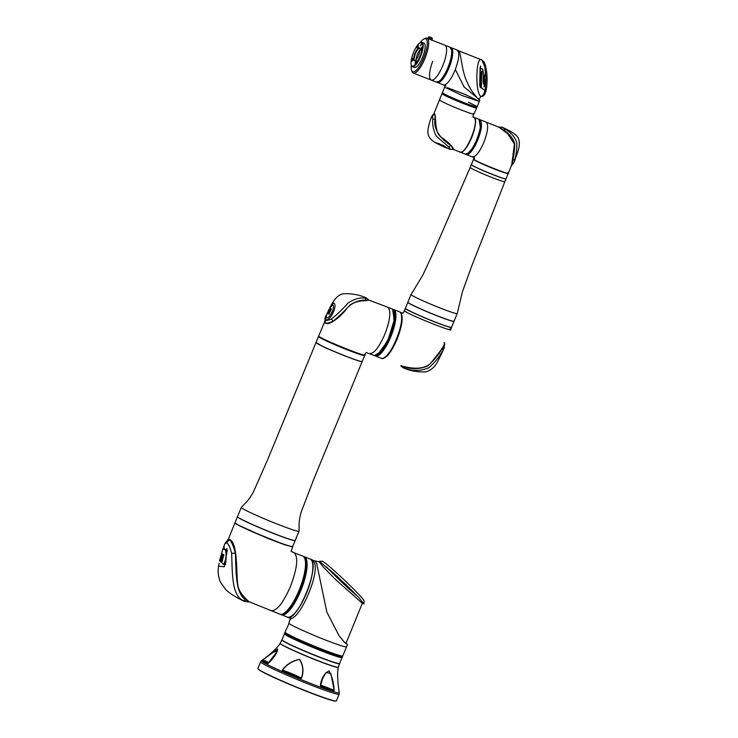 <?xml version="1.0" encoding="UTF-8"?>
<svg xmlns="http://www.w3.org/2000/svg" width="738" height="738" viewBox="0 0 738 738"><rect width="100%" height="100%" fill="white"/><g stroke="black" fill="none" stroke-linecap="round" stroke-linejoin="round"><path stroke-width="1.11" d="M339.093 691.423L338.963 690.667C337.635 681.285 337.294 674.237 337.949 669.541L338.29 667.337A31.42 1.808 -157.6 0 1 317.119 660.482A31.291 1.799 -157.6 0 1 280.311 643.471M320.375 685.547C321.371 678.277 324.268 673.407 329.074 670.934C331.989 676.174 333.696 682.613 334.194 690.27L330.892 673.656L326.168 672.373L322.478 678.674L320.43 685.676M320.532 685.215A11.651 0.673 -157.6 0 1 333.945 690.298L334.194 690.27M268.715 662.89L264.066 661.202L268.383 663.204M326.611 688.102L322.211 686.063L326.611 688.102M293.272 675.049L288.872 673.01L293.272 675.049M336.27 700.989L336.002 701.1A42.241 2.435 -157.6 0 1 307.663 691.783A42.241 2.435 -157.6 0 1 258.032 668.96L257.913 668.693A42.444 2.445 22.4 0 0 307.792 691.626A42.444 2.445 22.4 0 0 336.27 700.989A42.444 2.445 22.4 0 0 336.39 700.888L339.166 694.163A42.444 2.445 -157.6 0 1 310.56 684.901A42.444 2.445 -157.6 0 1 260.671 661.811L257.903 668.536A42.444 2.445 22.4 0 0 257.913 668.693M342.395 656.608A31.153 1.79 -157.6 0 1 321.454 649.763A31.153 1.79 -157.6 0 1 284.84 632.89L284.785 632.964A31.153 1.79 -157.6 0 0 321.39 649.91A31.208 1.799 -157.6 0 1 284.73 632.946A31.208 1.799 -157.6 0 1 284.813 632.872M342.441 656.728A31.208 1.799 -157.6 0 1 321.408 649.92A31.153 1.79 -157.6 0 0 342.377 656.709L342.414 656.626A31.208 1.799 -157.6 0 1 342.441 656.728L342.118 657.503A31.208 1.799 -157.6 0 1 321.095 650.695A31.208 1.799 -157.6 0 1 284.407 633.711L284.73 632.946M339.581 663.573A31.18 1.799 -157.6 0 1 339.471 663.646A31.18 1.799 -157.6 0 1 318.585 656.755A31.18 1.799 -157.6 0 1 281.962 639.938A31.18 1.799 -157.6 0 1 281.925 639.809M338.152 667.318A31.291 1.799 -157.6 0 1 317.091 660.464A31.42 1.808 -157.6 0 1 280.191 643.388A31.42 1.808 -157.6 0 1 280.228 643.342M272.894 658.324L277.359 651.091L272.543 652.493L262.968 659.809L277.709 648.979C276.925 653.287 273.798 658.056 268.337 663.296L268.281 663.333M262.968 659.809L262.571 660.113L263.051 659.975A11.651 0.673 -157.6 0 1 268.983 662.623M282.35 669.966C286.824 664.135 292.599 660.621 299.656 659.421C303.29 665.316 303.918 671.571 301.538 678.176L301.298 678.185C303.733 671.525 303.143 665.279 299.517 659.44C292.562 660.842 286.907 664.421 282.534 670.159L282.534 670.159A11.651 0.673 -157.6 0 1 293.41 674.394A11.651 0.673 -157.6 0 1 301.298 678.185L301.067 678.333A11.448 0.655 22.4 0 0 293.281 674.578A11.448 0.655 22.4 0 0 282.497 670.381A41.199 2.371 22.4 0 0 301.067 678.333L301.538 678.176M351.417 590.751L353.336 591.876L351.168 590.548L349.323 587.891M319.037 561.406L322.137 561.166A28.883 1.633 43.4 0 1 323.309 561.729A28.883 1.633 43.4 0 1 346.731 582.319A28.883 1.633 43.4 0 1 364.037 600.815L363.963 603.924L362.321 603.269L335.984 579.939L322.986 566.756L319.037 561.406L320.56 562.19L313.235 560.483M346.297 646.433C347.109 647.816 340.181 645.676 325.495 640.012C309.277 633.702 290.671 625.234 289.038 623.425L285.062 632.134A31.208 1.799 22.4 0 0 321.74 649.117A31.208 1.799 22.4 0 0 342.773 655.925L347.487 644.477L344.849 642.752L338.991 635.63L326.823 612.014L316.685 563.509L315.274 561.175M362.321 603.269L346.021 643.268L347.487 644.477M344.397 642.328L346.021 643.268M290.671 617.678L288.807 623.038L290.698 618.103M320.56 562.19L345.771 584.45L358.853 597.577L363.963 603.924M310.052 558.952A31.208 9.16 111.4 0 1 310.089 558.961A31.208 9.16 111.4 0 1 310.578 559.22A31.208 9.16 111.4 0 1 306.888 592.236A31.208 9.16 111.4 0 1 287.331 617.088A31.208 9.16 111.4 0 1 287.294 617.069M303.355 556.323A31.208 9.16 111.4 0 1 303.456 556.369A31.208 9.16 111.4 0 1 299.905 590.511A31.153 9.142 111.4 0 1 281.399 614.597M303.456 556.369L304.204 556.655A31.208 9.16 111.4 0 1 300.643 590.797A31.208 9.16 111.4 0 1 281.436 614.782A31.208 9.16 111.4 0 0 281.51 614.809A31.208 9.16 111.4 0 0 301.049 590.031A31.208 9.16 111.4 0 0 304.803 556.969A31.208 9.16 111.4 0 0 304.277 556.683L304.24 556.673A31.208 9.16 111.4 0 1 304.277 556.683L310.56 559.22A31.208 9.16 -68.6 0 0 310.015 558.934M305.338 558.749A31.153 9.142 111.4 0 1 299.739 590.446A31.153 9.142 111.4 0 1 283.696 614.016M304.047 556.756A31.153 9.142 111.4 0 1 299.886 590.501A31.208 9.16 111.4 0 1 280.698 614.486A31.208 9.16 111.4 0 1 280.597 614.45M312.1 561.415A31.125 9.133 111.4 0 1 307.211 591.35A31.125 9.133 111.4 0 1 290.468 616.654M358.124 596.811A28.883 1.633 43.4 0 1 326.464 566.849M348.982 587.559L351.943 590.778M336.5 575.741L347.294 586.59L333.705 573.205M351.556 590.824L353.059 591.599M352.902 591.433L351.399 590.732M332.451 572.07L347.533 586.673M346.925 586.479L330.061 569.957L347.524 586.664M316.039 342.478A24.963 1.439 22.4 0 0 316.03 342.506L267.304 460.494L253.466 491.822C250.726 496.942 247.95 500.788 245.154 503.371L241.326 507.366A31.208 1.799 22.4 0 0 241.308 507.403A31.208 1.799 22.4 0 0 242.378 508.417A31.208 1.799 22.4 0 0 277.986 524.377A31.208 1.799 22.4 0 0 299.019 531.194A31.208 1.799 22.4 0 0 299.028 531.148L299.13 525.622C298.955 521.812 299.702 517.126 301.372 511.563L313.622 479.58L362.192 361.528A24.963 1.439 22.4 0 0 362.201 361.5M316.03 342.506A24.963 1.439 22.4 0 0 316.888 343.308A24.963 1.439 22.4 0 0 341.998 354.747A24.963 1.439 22.4 0 0 362.192 361.528M248.78 601.553C249.499 601.738 238.725 594.035 237.867 584.874L237.627 583.813C236.188 569.367 237.654 544.312 229.979 539.561L228.134 539.478L229.167 539.635L226.741 542.698L224.795 543.832L222.941 549.072L227.304 549.948L224.297 566.812L218.586 566.12L219.011 563.749M226.889 548.435L225.505 564.755M223.503 564.413L219.564 560.723L221.99 552.033C224.417 541.849 228.891 555.862 223.503 564.413M222.322 551.129L222.12 551.673M249.047 601.71L279.923 614.182A31.208 9.16 -68.6 0 0 299.13 590.206A31.208 9.16 -68.6 0 0 302.681 556.065L294.397 552.882C298.447 557.679 297.091 568.97 290.348 586.765C282.672 603.97 276.104 611.876 270.643 610.492M292.691 546.507A31.208 1.799 -157.6 0 1 292.682 546.554A31.208 1.799 -157.6 0 1 267.442 538.067A31.208 1.799 -157.6 0 1 236.04 523.777A31.208 1.799 -157.6 0 1 234.97 522.762A31.208 1.799 -157.6 0 1 234.998 522.725M291.326 551.48L294.397 552.882L291.141 551.351L292.682 546.554M293.392 552.476L293.899 552.624L293.392 552.476M235.062 522.938A31.125 1.79 22.4 0 0 271.63 539.727A31.125 1.79 -157.6 0 1 253.005 531.987A31.125 1.79 -157.6 0 1 235.053 522.845M238.162 517.347A31.125 1.79 22.4 0 0 255.523 525.88A31.125 1.79 22.4 0 0 274.158 533.602A31.208 1.799 22.4 0 0 295.218 540.41L299.019 531.194M325.107 322.792L325.301 320.043C326.427 320.633 328.438 320.292 331.344 319.019C336.943 314.674 342.497 309.36 347.995 303.097C354.249 298.973 359.95 297.331 365.089 298.189L366.242 297.884L368.28 299.591C368.843 300.08 368.161 300.301 366.223 300.237C361.196 299.72 355.753 301.335 349.895 305.062C344.517 311.141 338.954 316.482 333.216 321.085C329.305 322.967 326.602 323.53 325.107 322.792L325.255 323.17C329.139 325.836 340.781 316.989 347.081 308.097L350.043 305.44C356.445 299.407 368.225 301.399 368.437 299.96M368.28 299.591L368.64 300.163M368.483 299.785L365.365 297.515C358.714 294.665 351.371 293.42 343.345 293.77C338.926 294.407 334.803 298.318 330.965 305.504L333.705 302.986C338.253 304.997 329.6 322.589 325.513 319.554L327.331 312.783M326.38 317.598L326.048 316.63L328.696 309.895L332.617 304.859C335.864 306.298 329.259 319.822 326.38 317.598M392.681 309.213L394.23 320.108L388.151 339.471L380.817 351.62L374.507 355.605M392.542 309.13L394.276 319.877L388.17 339.48L380.697 351.786L374.351 355.578M394.489 311.187L394.526 321.556L390.015 336.537L388.658 339.655L377.183 355.393M375.513 355.864A24.907 7.306 -68.6 0 0 390.125 336.583A24.907 7.306 -68.6 0 0 393.585 309.702M392.902 309.24L395.264 315.449L393.04 328.364L383.935 348.53L378.815 354.498L374.701 355.744M390.716 336.814A24.972 7.325 -68.6 0 0 393.566 309.499A24.972 7.325 -68.6 0 0 393.548 309.49L395.817 315.67L393.603 328.585L390.697 336.805L382.487 351.5L375.338 355.993A24.972 7.325 -68.6 0 0 375.356 356.002A24.972 7.325 -68.6 0 0 390.716 336.814M319.572 336.786L318.558 336.353A24.972 1.439 22.4 0 0 319.416 337.165A24.972 1.439 22.4 0 0 344.526 348.594A24.972 1.439 22.4 0 0 364.729 355.384L364.212 354.314C372.662 359.674 326.131 341.399 319.572 336.786C326.131 341.399 372.662 359.674 364.212 354.314L364.886 354.996C366.731 350.725 365.799 352.865 369.369 353.659L374.037 355.485A24.972 7.325 -68.6 0 0 389.406 336.297A24.972 7.325 -68.6 0 0 392.247 308.982L387.976 307.359C391.214 311.196 390.134 320.237 384.738 334.471C378.594 348.235 373.336 354.563 368.972 353.447L368.972 353.447C373.336 354.563 378.594 348.235 384.738 334.471M318.678 336.611A24.889 1.43 22.4 0 0 323.825 339.581A24.889 1.43 22.4 0 0 347.866 349.96A24.889 1.43 22.4 0 0 364.461 355.476M362.09 361.537A24.889 1.43 -157.6 0 1 346.288 356.436A24.889 1.43 -157.6 0 1 321.307 345.688A24.889 1.43 -157.6 0 1 316.095 342.57M241.308 507.403L237.507 516.618A31.208 1.799 22.4 0 0 274.185 533.602A31.125 1.79 22.4 0 0 294.241 540.465M330.283 311.224L330.744 309.573L329.914 310.025L330.513 309.416L330.836 309.969L329.471 313.438M331.297 309.065L330.347 308.539L328.465 312.534L330.329 308.53L331.288 309.01M330.329 308.53L331.187 308.825L331.058 310.061L329.268 313.475L330.836 309.969M330.513 309.416L329.914 310.025M328.142 313.235L329.803 308.632L327.672 313.585L328.964 314.037L330.338 310.043L328.142 313.253M329.914 308.678L328.096 312.469L329.803 308.632M328.078 312.451L327.847 313.493L328.936 314.194L327.829 313.512L327.967 312.405M329.434 313.41L330.154 311.085M328.585 312.156L330.209 308.484M328.751 312.229L329.831 310.025M330.338 310.043L330.126 310.772M329.803 310.421L329.01 312.423M328.862 312.358L328.419 313.253M365.476 297.552L366.242 297.884M325.301 320.043L325.135 317.552L326.288 314.969M366.223 300.237L365.089 298.189M333.216 321.085L331.344 319.019M292.571 546.554A31.125 1.79 -157.6 0 1 271.639 539.709A31.125 1.79 22.4 0 0 292.497 546.609M222.719 554.838L223.088 556.941L222.156 561.71M223.808 555.594L223.752 554.635L222.129 553.731L221.179 559.312M221.704 554.828L220.136 561.277L221.308 561.969M222.811 555.945L221.446 559.653L220.846 560.594L220.505 559.921M220.966 559.542L222.092 553.703L223.752 554.635M223.817 554.644L222.12 553.777M221.963 553.823L221.907 556.018M221.741 556.055L221.677 557.061M221.538 556.978L221.003 558.666M220.865 558.565L220.883 559.459M221.732 562.218L223.051 556.932L222.682 554.884M221.446 559.653L222.811 555.899L220.514 560.243L221.575 554.773L219.989 561.387L221.308 561.849L222.719 556.461M220.846 560.594L221.289 559.552M220.505 559.884L220.763 560.373M221.308 561.849L220.09 561.341L221.668 554.819M220.727 559.552L222.977 554.93L221.575 561.996M222.59 554.939L223.097 554.884M222.101 561.701L223.808 554.57M220.579 560.456L220.45 559.755M244.463 601.396L243.171 600.474C231.52 595.658 232.442 572.439 231.631 553.232C230.127 547.559 228.494 544.044 226.741 542.698M224.195 546.406L223.918 548.223M243.171 600.474L246.538 600.178L248.568 601.968L244.675 601.525C234.721 596.793 228.282 592.365 225.505 589.256L220.551 582.337C218.3 577.153 217.645 571.747 218.586 566.12L219.066 563.315M246.538 600.178C235.182 594.339 236.271 572.31 235.385 553.352C233.531 545.963 231.464 541.397 229.167 539.635M504.82 181.677A18.727 1.079 22.4 0 1 492.2 177.59A18.727 1.079 22.4 0 1 470.835 168.015A18.727 1.079 22.4 0 1 470.189 167.406L434.387 250.228L422.791 275.228L411.057 294.499A24.972 1.439 22.4 0 0 411.048 294.508A24.972 1.439 22.4 0 0 411.905 295.32A24.972 1.439 22.4 0 0 440.401 308.087A24.972 1.439 22.4 0 0 457.219 313.539A24.972 1.439 22.4 0 0 457.228 313.521L462.477 291.593L471.859 265.671L505.954 178.91A18.727 1.079 22.4 0 0 505.964 178.873M400.854 365.688C406.841 367.57 422.57 371.269 430.641 363.29C437.523 354.71 446.481 343.954 444.036 342.469M444.59 343.318L444.147 348.087L443.132 349.996C440.088 356.002 435.411 361.869 429.092 367.616C421.601 370.928 413.99 371.325 406.278 368.797L403.049 367.755L401.002 366.057L406.232 367.459C413.483 369.415 420.632 368.917 427.689 365.965C433.898 360.43 438.741 354.627 442.237 348.557C444.562 345.652 445.208 343.751 444.175 342.847M401.048 313.77A24.889 7.306 111.4 0 1 396.592 339.111A24.889 7.306 111.4 0 1 383.751 357.948M401.426 314.978A24.889 7.306 111.4 0 1 396.61 339.111A24.972 7.325 111.4 0 1 381.26 358.308A24.972 7.325 111.4 0 1 381.214 358.29M451.527 327.321A24.972 1.439 -157.6 0 1 451.518 327.368A24.972 1.439 -157.6 0 1 431.324 320.578A24.972 1.439 -157.6 0 1 406.214 309.148A24.972 1.439 -157.6 0 1 405.356 308.336A24.972 1.439 -157.6 0 1 405.374 308.299M399.424 311.796A24.972 7.325 111.4 0 1 399.47 311.814A24.972 7.325 111.4 0 1 396.629 339.129A24.889 7.306 111.4 0 1 384.849 357.312M405.393 308.244L407.846 302.285A24.972 1.439 -157.6 0 0 408.059 302.626A24.972 1.439 -157.6 0 0 432.265 313.899A24.972 1.439 -157.6 0 0 454.018 321.316L451.564 327.266A24.972 1.439 22.4 0 1 429.811 319.858A24.972 1.439 22.4 0 1 405.605 308.585A24.972 1.439 22.4 0 1 405.393 308.244L405.632 308.678A24.889 1.43 -157.6 0 1 405.43 308.392M405.439 308.475A24.889 1.43 22.4 0 0 434.682 321.906A24.889 1.43 -157.6 0 1 405.651 308.687M499.248 127.037L502.154 127.287L498.879 127.213L507.679 133.762L514.414 144.021L511.711 164.888L508.205 173.458M516.019 157.102L517.689 152.222M516.794 154.768L518.445 149.657L516.794 154.768M467.145 154.51L475.586 144.648L480.835 130.017L480.558 120.266M480.18 119.879C482.864 123.975 481.351 132.25 475.659 144.676C471.674 152.065 468.455 155.266 465.992 154.288M465.936 154.39L467.071 154.519L475.466 144.63L480.742 129.943L480.512 120.202L479.589 119.528M465.752 154.325L470.041 152.286L475.226 144.537L480.77 128.44L479.414 119.455M480.3 120.266A18.644 5.47 111.4 0 1 477.32 139.943A18.644 5.47 111.4 0 1 466.96 154.325M507.772 172.784C514.1 176.806 479.202 163.098 474.285 159.639L474.497 157.738L472.615 156.973M466.158 154.482L471.619 151.152L477.781 140.137L481.49 126.585L479.811 119.611M473.538 159.279L471.37 164.537A18.727 1.079 22.4 0 0 477.025 167.757A18.727 1.079 22.4 0 0 495.502 175.543A18.727 1.079 22.4 0 0 506 178.817L508.168 173.55A18.727 1.079 -157.6 0 1 497.67 170.284A18.727 1.079 -157.6 0 1 479.202 162.489A18.727 1.079 -157.6 0 1 473.538 159.279L473.731 159.14A18.671 1.079 -157.6 0 1 474.294 159.187L473.667 159.131M474.147 159.546L474.22 159.795C479.248 163.319 514.654 177.185 507.56 172.849M471.37 164.537L471.416 164.768A18.671 1.079 22.4 0 0 477.025 167.858A18.671 1.079 22.4 0 0 494.746 175.367A18.671 1.079 22.4 0 0 505.807 178.947L506 178.817M408.418 302.774A24.889 1.43 22.4 0 0 437.2 315.781A24.972 1.439 22.4 0 0 454.054 321.224L457.219 313.539M470.189 167.406L471.333 164.639A18.727 1.079 22.4 0 0 471.333 164.639A18.727 1.079 22.4 0 0 493.344 174.823A18.727 1.079 22.4 0 0 505.954 178.91M465.346 154.168L469.719 152.452L474.7 145.294L480.586 128.799L478.999 119.288M474.303 145.137A18.727 5.498 -68.6 0 0 479.266 119.427A18.727 5.498 111.4 0 1 477.052 139.242A18.727 5.498 111.4 0 1 465.309 154.15A18.727 5.498 -68.6 0 0 474.303 145.137M411.048 294.508L407.883 302.193A24.972 1.439 22.4 0 0 437.228 315.772A24.889 1.43 22.4 0 0 453.261 321.261M502.154 127.287L505.207 129.187C510.705 132.194 514.58 136.641 516.821 142.545C517.015 148.928 516.305 154.657 514.672 159.731L514.045 162.397L511.868 165.118M499.469 127.148L504.109 130.432L505.207 129.187M504.109 130.432C509.22 133.532 512.781 137.978 514.773 143.772C514.552 150.478 513.897 155.93 512.809 160.118L514.672 159.731M512.809 160.118L511.997 164.925L511.231 165.487M451.425 327.349A24.889 1.43 -157.6 0 1 434.682 321.888A24.889 1.43 22.4 0 0 451.361 327.395M440.328 354.424L440.586 353.908M439.488 357.93L441.979 352.819M403.917 368.124C410.586 370.993 417.957 372.238 426.057 371.851C431.638 370.07 435.752 366.14 438.39 360.052L444.082 348.253M406.232 367.459L406.278 368.797M442.237 348.557L443.132 349.996M459.959 152.056L465.309 154.15A18.727 5.498 111.4 0 1 465.254 154.131M452.56 149.104C455.706 150.072 448.879 142.083 441.472 137.462C433.796 131.622 436.628 118.08 434.71 113.892L433.935 114.03C432.892 114.436 431.97 115.746 431.149 117.951L430.014 120.986C426.915 131.973 426.213 136.788 434.885 142.351L438.861 144.528M449.497 149.205C450.438 149.648 450.217 148.901 448.833 146.973L436.472 136.346C433.464 130.857 432.256 125.202 432.855 119.362L432.56 116.207L434.341 114.058C435.023 114.759 435.291 116.429 435.125 119.086C432.763 130.977 443.584 140.737 450.9 145.58C452.957 148.467 453.381 149.694 452.191 149.279M453.067 149.251L452.579 149.445M439.903 143.91C434.35 142.222 435.254 142.812 442.597 145.681L445.927 147.757L443.409 146.659M452.606 149.445L449.728 149.344L443.224 145.423L434.885 142.351M442.145 93.56L448.75 97.315L464.064 103.8L476.674 107.886L472.698 116.788L473.99 117.407L472.993 116.982M442.283 93.172A18.681 1.079 22.4 0 0 464.239 103.329A18.681 1.079 22.4 0 0 476.831 107.407L476.849 107.361A18.727 1.079 22.4 0 1 476.868 107.425A18.727 1.079 22.4 0 1 462.449 102.628A18.727 1.079 22.4 0 1 442.237 93.154A18.727 1.079 22.4 0 1 442.293 93.108L442.283 93.172M476.61 107.803A18.644 1.07 22.4 0 1 462.274 102.997A18.644 1.07 22.4 0 1 442.154 93.606A18.644 1.07 22.4 0 0 442.154 93.606L442.127 93.643A18.644 1.07 22.4 0 0 462.246 103.08A18.644 1.07 22.4 0 0 476.6 107.859L476.739 107.711A18.727 1.079 22.4 0 0 476.766 107.674L476.868 107.425M442.237 93.154L442.136 93.403A18.727 1.079 22.4 0 0 442.136 93.44A18.727 1.079 22.4 0 0 462.339 102.877A18.727 1.079 22.4 0 0 476.739 107.711M450.946 47.592A18.727 5.498 111.4 0 1 451.047 47.629A18.727 5.498 111.4 0 1 448.916 68.117A18.727 5.498 111.4 0 1 437.385 82.499L445.936 85.876L445.365 85.184L442.459 92.637A18.727 1.079 22.4 0 0 447.689 95.645A18.727 1.079 22.4 0 0 466.315 103.541A18.727 1.079 22.4 0 0 477.08 106.909A18.727 1.079 22.4 0 1 451.103 97.222A18.727 1.079 22.4 0 1 442.459 92.637L442.293 93.043A18.727 1.079 22.4 0 0 450.936 97.628A18.727 1.079 22.4 0 0 476.914 107.314L477.08 106.909A18.727 1.079 22.4 0 0 468.436 102.324M439.562 144.805L440.097 145.045M440.106 145.118L441.047 145.497M440.992 145.534L441.481 145.7M441.407 145.746L441.997 145.939M443.695 146.733L438.427 144.214M442.016 146.032L440.06 145.109M432.56 116.207L431.075 118.209M448.833 146.973L450.9 145.58M432.855 119.362L435.125 119.086M484.681 90.267L485.226 88.947L484.681 90.267L481.102 87.545L481.48 72.527L482.126 71.346L481.536 72.508L481.158 87.536L484.857 90.414L485.346 88.966L484.857 90.368M481.702 68.662L483.122 70.488L483.27 82.85L483.962 84.224L483.122 82.813L483.242 72.905L482.707 69.575L481.517 68.523L482.089 68.689M481.342 88.071L481.573 72.508L482.237 71.272L481.619 72.49L481.36 88.126M480.235 87.379L479.728 85.368L480.078 67.628L480.678 66.033L480.134 67.61L479.783 85.359L480.373 86.983L479.811 85.359L480.503 66.014M480.752 65.959L480.217 67.601L480.254 87.453M479.34 101.392L465.124 94.418L447.468 87.693M479.294 101.475L462.311 95.58L444.71 87.213M481.038 96.549L480.89 96.438C474.958 92.979 475.862 54.898 481.757 59.889L484.783 66.632L486.047 78.108L485.318 89.639L482.901 96.263L481.038 96.549M481.905 59.999L457.689 50.405M480.89 96.438L479.027 99.316C483.076 103.403 471.942 94.492 467.117 81.992C461.757 71.604 461.075 53.293 458.916 50.821M455.346 69.492L464.11 86.983L479.027 99.316M436.379 82.102A18.727 5.498 -68.6 0 0 436.426 82.121L436.831 82.287A18.727 5.498 -68.6 0 0 444.719 75.23A18.727 5.498 -68.6 0 0 451.536 57.702A18.727 5.498 -68.6 0 0 450.484 47.407L450.079 47.25A18.727 5.498 -68.6 0 0 450.032 47.232M436.426 82.121A18.727 5.498 -68.6 0 0 444.313 75.064A18.727 5.498 -68.6 0 0 451.13 57.536A18.727 5.498 -68.6 0 0 450.079 47.25M450.77 47.822A18.671 5.48 111.4 0 1 451.647 50.202A18.671 5.48 111.4 0 1 448.603 66.042A18.671 5.48 111.4 0 1 439.58 81.023A18.671 5.48 111.4 0 1 437.32 82.167M437.92 82.536A18.644 5.47 -68.6 0 0 450.641 63.311A18.644 5.47 -68.6 0 0 451.453 47.961M438.28 82.49A18.644 5.47 -68.6 0 0 438.354 82.472A18.644 5.47 -68.6 0 0 450.567 63.283A18.644 5.47 -68.6 0 0 451.739 48.302A18.644 5.47 -68.6 0 0 451.684 48.238M437.062 82.37A18.727 5.498 -68.6 0 0 437.182 82.425A18.727 5.498 -68.6 0 0 438.197 82.499A18.727 5.498 -68.6 0 0 450.466 63.228A18.727 5.498 -68.6 0 0 451.638 48.182A18.727 5.498 -68.6 0 0 450.844 47.546A18.727 5.498 -68.6 0 0 450.715 47.509M436.887 82.305A18.727 5.498 -68.6 0 0 436.942 82.324A18.727 5.498 -68.6 0 0 450.226 63.136A18.727 5.498 -68.6 0 0 450.604 47.453A18.727 5.498 -68.6 0 0 450.54 47.435M451.647 50.202L449.986 47.214A18.727 5.498 -68.6 0 1 448.529 66.014A18.727 5.498 -68.6 0 1 436.333 82.084L431.241 80.091A18.727 5.498 -68.6 0 0 442.975 65.184A18.727 5.498 -68.6 0 0 445.189 45.369A18.727 5.498 -68.6 0 0 444.894 45.221A18.727 5.498 111.4 0 1 443.427 64.022A18.727 5.498 111.4 0 1 431.241 80.091A18.727 5.498 111.4 0 1 432.708 61.291M451.019 47.749A18.681 5.48 111.4 0 1 448.879 66.89A18.681 5.48 111.4 0 1 437.459 82.398M482.062 60.129L483.362 61.319A17.325 4.345 88.7 0 1 487.08 78.09A17.325 4.345 88.7 0 1 484.146 95.008L482.901 96.263M483.519 95.442A17.325 4.345 88.7 0 1 482.412 95.276M485.687 72.324L484.598 75.986L484.672 86.078L483.925 86.9L484.608 86.143L484.543 76.051L485.687 72.324M483.667 84.077L482.809 69.64L483.491 83.966M481.591 68.588L482.772 69.64L481.591 68.588M480.549 66.005L479.728 85.368L480.3 87.453L479.866 85.34L480.586 66.005M485.475 72.638L484.506 76.051L484.829 81.189L484.571 86.143L483.962 86.89L484.774 81.171L484.442 76.115L485.604 72.481M482.126 71.346L481.48 72.518L481.102 87.545L484.857 90.414M428.796 36.909L428.557 37.481L432.099 38.939L432.339 38.367L428.796 36.909L430.568 37.177A4.603 3.422 -63.9 0 1 430.992 37.389A4.603 3.422 -63.9 0 0 430.808 37.287L430.568 37.177A4.603 3.422 -63.9 0 0 430.531 37.168A4.603 3.422 -63.9 0 1 430.808 37.287L431.426 37.703M429.867 37.204L431.186 37.472A4.603 3.422 116.1 0 0 429.867 37.204L429.867 37.204A4.603 3.422 116.1 0 1 431.416 37.601L431.186 37.472A4.603 3.422 116.1 0 1 431.804 37.887A4.603 3.422 116.1 0 0 431.416 37.601L432.339 38.367M428.575 37.453L432.108 38.92M411.297 64.962A17.684 5.194 -68.6 0 0 411.592 70.368A17.684 5.194 -68.6 0 0 412.487 71.595A17.684 5.194 -68.6 0 0 423.649 58.154A17.684 5.194 -68.6 0 0 425.937 38.948A17.684 5.194 -68.6 0 0 423.87 39.022L425.07 38.422A18.727 5.498 111.4 0 1 426.97 38.201L427.966 38.625L428.391 37.509L432.154 38.957M426.97 38.201A18.727 5.498 111.4 0 1 427.265 38.348A18.727 5.498 111.4 0 1 425.051 58.164A18.727 5.498 111.4 0 1 413.308 73.071A18.727 5.498 111.4 0 1 413.012 72.924A18.727 5.498 111.4 0 1 412.072 71.614L411.592 70.368M418.372 44.861A1.605 0.47 -68.6 0 0 417.357 46.079A1.605 0.47 -68.6 0 0 417.145 47.822A1.605 0.47 -68.6 0 0 417.339 47.813A1.605 0.47 -68.6 0 0 418.197 46.512A1.605 0.47 -68.6 0 0 418.446 44.972A1.605 0.47 -68.6 0 0 418.372 44.861M418.492 45.221L417.256 47.555L418.234 45.119M422.062 47.26A1.605 0.47 -68.6 0 0 421.047 48.477A1.605 0.47 -68.6 0 0 420.835 50.212A1.605 0.47 -68.6 0 0 421.029 50.212A1.605 0.47 -68.6 0 0 421.887 48.911A1.605 0.47 -68.6 0 0 422.136 47.37A1.605 0.47 -68.6 0 0 422.062 47.26M422.182 47.619L420.946 49.944L421.924 47.518M416.463 60.839A1.605 0.47 -68.6 0 0 415.448 62.057A1.605 0.47 -68.6 0 0 415.245 63.8A1.605 0.47 -68.6 0 0 415.429 63.791A1.605 0.47 -68.6 0 0 416.287 62.49A1.605 0.47 -68.6 0 0 416.546 60.95A1.605 0.47 -68.6 0 0 416.463 60.839M416.324 61.097L415.374 63.542L416.564 61.189M412.773 58.44A1.605 0.47 -68.6 0 0 411.758 59.658A1.605 0.47 -68.6 0 0 411.555 61.402A1.605 0.47 -68.6 0 0 411.739 61.392A1.605 0.47 -68.6 0 0 412.597 60.092A1.605 0.47 -68.6 0 0 412.856 58.551A1.605 0.47 -68.6 0 0 412.773 58.44M412.643 58.699L411.684 61.143L412.874 58.791M421.361 43.643L420.466 45.931M411.988 66.005A12.647 3.708 -68.6 0 0 419.977 56.392A12.647 3.708 -68.6 0 0 421.619 42.656A12.647 3.708 -68.6 0 0 420.134 42.703A12.647 3.708 -68.6 0 0 413.345 52.979A12.647 3.708 -68.6 0 0 411.352 65.128A12.647 3.708 -68.6 0 0 411.988 66.005M420.134 42.703L420.66 42.444A13.109 3.847 111.4 0 1 421.988 42.278A13.109 3.847 111.4 0 1 422.201 42.389A13.109 3.847 111.4 0 1 420.651 56.254A13.109 3.847 111.4 0 1 412.431 66.697A13.109 3.847 111.4 0 1 412.228 66.586A13.109 3.847 111.4 0 1 411.564 65.673L411.352 65.128M414.138 60.802A7.011 2.057 111.4 0 1 415.042 53.191A7.011 2.057 111.4 0 1 419.47 47.859A7.011 2.057 111.4 0 1 419.83 48.348A7.011 2.057 111.4 0 1 418.723 55.082A7.011 2.057 111.4 0 1 414.959 60.774A7.011 2.057 111.4 0 1 414.138 60.802M419.913 48.653A6.55 1.919 -68.6 0 0 419.71 48.44A6.55 1.919 -68.6 0 0 419.599 48.385A6.55 1.919 -68.6 0 0 415.494 53.606A6.55 1.919 -68.6 0 0 414.719 60.534A6.55 1.919 -68.6 0 0 414.821 60.59A6.55 1.919 -68.6 0 0 415.236 60.608M419.996 49.87A6.55 1.919 -68.6 0 0 416.112 59.769M427.966 38.625L431.748 40.101M414.221 67.37A13.109 3.847 -68.6 0 0 414.433 67.481A13.109 3.847 -68.6 0 0 422.653 57.038A13.109 3.847 -68.6 0 0 424.202 43.173A13.109 3.847 -68.6 0 0 423.99 43.062L421.988 42.278M412.634 58.772L411.684 61.07L412.634 58.772M412.726 59.022L411.97 60.959M416.324 61.162L415.374 63.468L416.324 61.162M416.416 61.42L415.66 63.357M421.924 47.583L420.974 49.889L421.924 47.583M422.016 47.841L421.26 49.778M418.234 45.184L417.284 47.49L418.234 45.184M418.326 45.442L417.57 47.38M423.87 39.022A17.684 5.194 -68.6 0 0 419.987 42.786M429.488 37.029L430.531 37.168A4.603 3.422 -63.9 0 0 429.488 37.02L429.747 37.177A4.373 2.906 -70.5 0 0 429.47 37.048L429.47 37.048A4.603 3.422 -63.9 0 1 430.531 37.168L431.426 37.712M334.074 690.694A41.374 2.38 -157.6 0 1 320.633 686.109M338.963 690.685L339.314 692.659A42.048 2.417 -157.6 0 1 310.984 683.582A42.048 2.417 -157.6 0 1 261.63 660.639L260.671 661.811M342.7 656.054A31.208 1.799 -157.6 0 1 342.69 656.119L342.709 655.99A31.199 1.799 -157.6 0 1 321.685 649.246A31.19 1.799 -157.6 0 0 342.709 655.99L342.709 655.99A31.171 1.799 -157.6 0 1 321.703 649.172A31.171 1.799 -157.6 0 1 285.062 632.245A31.199 1.799 -157.6 0 1 285.062 632.226L284.979 632.328A31.208 1.799 -157.6 0 1 285.016 632.281M321.685 649.237A31.19 1.799 -157.6 0 1 285.062 632.235A31.199 1.799 -157.6 0 0 321.685 649.246M342.524 656.525L342.69 656.119A31.208 1.799 -157.6 0 1 321.657 649.311A31.208 1.799 -157.6 0 1 284.979 632.328L284.813 632.734C283.521 633.573 303.558 642.77 321.454 649.763C334.351 654.781 341.371 657.041 342.524 656.525A31.208 1.799 -157.6 0 1 321.5 649.708A31.208 1.799 -157.6 0 1 284.813 632.734M342.109 657.53A31.208 1.799 -157.6 0 1 342.1 657.558A31.208 1.799 -157.6 0 1 321.067 650.75A31.208 1.799 -157.6 0 1 284.388 633.767A31.208 1.799 -157.6 0 1 284.398 633.739L281.962 639.938M342.081 657.355L339.646 663.508A31.208 1.799 -157.6 0 1 318.613 656.7A31.208 1.799 -157.6 0 1 281.934 639.726M281.796 639.864L280.246 643.268A31.411 1.808 -157.6 0 0 317.174 660.362A31.411 1.808 -157.6 0 0 338.336 667.207L339.646 663.702A31.282 1.799 -157.6 0 1 318.567 656.885A31.282 1.799 -157.6 0 1 281.796 639.864L281.925 639.735M267.793 663.508A41.374 2.38 -157.6 0 1 262.571 660.113M301.03 678.434A41.374 2.38 -157.6 0 1 282.377 670.455M320.541 685.943A11.448 0.655 22.4 0 0 320.587 685.971A41.199 2.371 22.4 0 0 333.963 690.547A11.448 0.655 22.4 0 0 320.486 685.445M277.359 651.091L267.977 663.471A41.199 2.371 22.4 0 1 262.774 660.095A11.448 0.655 22.4 0 1 268.816 662.798M287.331 617.088L291.242 618.702L290.671 617.743M288.964 617.669C296.953 625.169 319.969 575.419 314.425 562.624L312.709 560.05L310.089 558.961M303.253 556.286A31.208 9.16 111.4 0 1 299.702 590.428A31.208 9.16 111.4 0 1 280.495 614.413L280.108 614.256A31.208 9.16 111.4 0 1 280.016 614.219L280.108 614.256A31.208 9.16 111.4 0 0 299.314 590.28A31.208 9.16 111.4 0 0 302.866 556.129L303.253 556.286C307.93 560.428 306.768 571.821 299.748 590.446C292.488 606.867 286.067 614.855 280.495 614.413M303.032 556.231A31.199 9.151 111.4 0 1 299.25 590.252A31.19 9.151 111.4 0 1 280.495 614.339M303.207 556.332A31.19 9.151 111.4 0 1 299.241 590.252A31.199 9.151 111.4 0 1 280.292 614.302M304.056 557.172A31.171 9.151 111.4 0 1 299.176 590.225A31.171 9.151 111.4 0 1 281.685 614.302M287.257 617.06A31.208 9.16 -68.6 0 0 306.787 592.282A31.208 9.16 -68.6 0 0 310.55 559.21C321.039 564.035 297.303 623.02 287.257 617.06L280.966 614.523M234.97 522.762L236.234 524.137L267.82 538.445L285.32 545.004L292.608 546.747M292.718 546.461C293.42 546.673 292.156 547.365 280.541 543.076L253.005 531.987C241.354 526.877 235.357 523.777 235.007 522.67A31.208 1.799 22.4 0 0 253.005 531.904A31.208 1.799 22.4 0 0 292.718 546.461L295.172 540.502A31.208 1.799 -157.6 0 1 255.459 525.954A31.208 1.799 -157.6 0 1 237.461 516.72L237.498 516.665M393.354 309.886L393.954 321.408L388.096 339.443L381.481 350.707L375.457 355.578M392.819 309.204L394.378 319.637L388.225 339.508L380.605 351.989L374.221 355.559L380.993 352.137L388.612 339.655L394.765 319.794L392.819 309.204C397.228 310.421 394.987 326.261 388.658 339.664C383.197 350.91 378.511 356.26 374.609 355.707M362.229 361.454C363.53 363.456 333.742 351.925 321.307 345.688L316.058 342.423A24.972 1.439 22.4 0 0 321.279 345.596A24.972 1.439 22.4 0 0 346.657 356.491A24.972 1.439 22.4 0 0 362.229 361.454L364.683 355.504A24.972 1.439 -157.6 0 1 349.111 350.541A24.972 1.439 -157.6 0 1 323.733 339.637A24.972 1.439 -157.6 0 1 318.512 336.473L318.548 336.408M231.631 553.232L235.385 553.352M399.775 311.98A24.972 7.325 -68.6 0 0 399.378 311.777L399.784 311.989C408.252 315.726 389.258 363.05 381.168 358.271A24.972 7.325 -68.6 0 0 396.823 338.401A24.972 7.325 -68.6 0 0 399.775 311.98M399.378 311.777L393.603 309.517A24.972 7.325 111.4 0 1 393.64 309.526A24.972 7.325 111.4 0 1 394.027 309.729A24.972 7.325 111.4 0 1 391.075 336.15A24.972 7.325 111.4 0 1 375.43 356.03A24.972 7.325 111.4 0 1 375.393 356.011M381.315 358.281C385.679 359.388 390.937 353.059 397.072 339.305C402.468 325.061 403.548 316.021 400.31 312.183L403.077 313.216L404.406 310.643L405.476 311.584C412.948 316.565 459.054 334.572 449.71 328.862M474.239 157.342L473.639 159.03L474.359 159.021M471.997 156.733C475.272 157.563 479.211 152.812 483.824 142.499C487.873 131.816 488.676 125.036 486.25 122.167L498.916 127.222M474.497 157.738L466.278 154.528M473.731 159.214A18.727 1.079 -157.6 0 1 474.257 159.27M459.737 151.936C465.355 156.936 480.484 120.229 473.99 117.36L473.243 117.102M473.741 117.231L474.082 117.397C476.508 120.276 475.696 127.056 471.647 137.729C467.043 148.052 463.104 152.794 459.829 151.973M464.903 153.956C468.178 154.786 472.117 150.035 476.73 139.722C480.779 129.039 481.582 122.259 479.156 119.39L473.123 117.047M473.99 117.407C480.106 120.912 465.106 156.834 459.589 151.871M433.76 114.113L439.47 99.879L440.116 100.488C443.962 102.73 451.084 105.921 461.481 110.063C471.333 113.846 475.318 115.008 473.455 113.541M443.427 84.861L443.898 84.971C447.228 84.519 450.909 79.686 454.949 70.479C459.377 58.533 459.94 51.669 456.61 49.88M483.565 84.031L483.27 82.85L483.842 84.16M483.122 82.813L483.252 81.844L483.27 82.85M483.104 81.863L483.242 77.739L483.252 81.844M483.187 77.748L483.242 72.905L483.335 77.73M483.39 72.896L482.707 69.575M484.931 81.208L484.506 86.18L484.598 75.986M484.774 81.171L484.534 78.21M484.386 78.154L485.678 72.389M481.185 87.979L484.82 90.368M481.102 87.545L481.259 88.053M484.036 86.816L484.506 86.208M481.766 68.569L482.873 69.695M481.25 87.518L481.573 76.162M280.246 643.268C277.451 643.278 297.921 653.065 317.091 660.464C331.196 665.87 338.281 668.121 338.336 667.207M339.314 692.659L339.166 694.163M261.63 660.639C270.099 654.44 275.864 649.283 278.918 645.16L280.191 643.388M322.478 678.674L320.569 685.962M280.698 614.486L281.436 614.782M336.51 575.751L347.081 586.221M234.896 522.956L227.941 540.207M235.007 522.67L237.461 516.72M329.757 307.829L331.048 305.347M374.775 355.771L375.356 356.002M393.566 309.499L392.985 309.277M316.058 342.423L318.512 336.473M318.715 335.974L324.591 321.916M367.773 299.656L387.579 307.156M325.135 317.552L324.702 322.331M224.795 543.832L228.079 539.506M249.14 601.728L248.568 601.968M450.567 329.674L451.518 327.368M516.84 154.731L516.102 156.853M485.955 122.01L479.931 119.657M516.858 154.685L517.772 151.89M514.045 162.397L515.493 158.605M502.025 127.204L502.025 127.204C507.919 129.842 511.914 131.982 514.008 133.643C519.128 136.631 520.567 142.13 518.316 150.128M451.564 327.266C453.252 329.895 408.132 311.574 405.632 308.678M404.406 310.643L405.356 308.336M375.015 355.817L381.168 358.271M438.197 360.412L443.068 350.513M400.808 365.854L403.806 368.087M447.394 148.375L445.927 147.757M460.032 152.083L452.8 149.233M439.47 99.879L442.053 93.615M431.14 117.969L430.512 119.556M477.08 106.909L479.34 101.438M449.986 47.214L431.785 40.083M436.333 82.084L439.58 81.023M451.047 47.629L457.08 49.99M481.73 68.569L482.707 69.603L483.242 72.905M484.451 76.088L485.484 72.582M481.48 72.518L481.425 76.18M481.886 71.263L481.628 72.499M431.739 40.203L432.2 39.077M431.241 80.091L413.308 73.071M414.433 67.481L412.431 66.697"/></g></svg>
